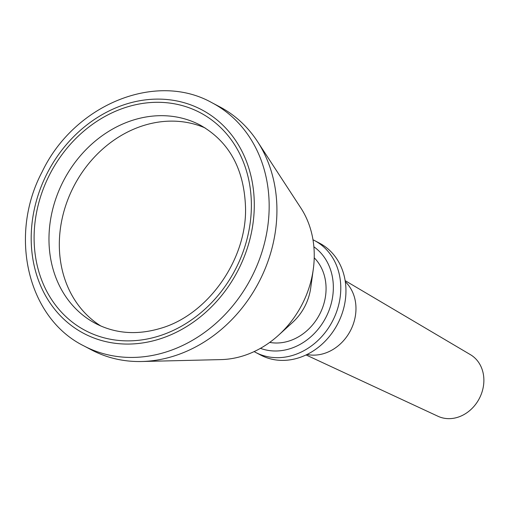 <?xml version="1.0" encoding="UTF-8"?>
<svg xmlns="http://www.w3.org/2000/svg" width="509" height="509" viewBox="0 0 509 509"><rect width="100%" height="100%" fill="white"/><g stroke="black" fill="none" stroke-linecap="round" stroke-linejoin="round"><path stroke-width="0.76" d="M254.144 351.598A63.211 53.534 -62.2 0 0 255.575 352.387A63.211 53.534 -62.2 0 0 315.612 342.582A63.211 53.534 -62.2 0 0 340.184 279.307A63.211 53.534 -62.2 0 0 314.441 240.502A63.211 53.534 -62.2 0 0 312.984 239.764M313.875 246.808A57.714 48.877 117.8 0 1 332.797 279.441A57.714 48.877 117.8 0 1 312.66 335.126A57.714 48.877 117.8 0 1 260.455 348.347M314.441 240.502L319.614 243.226A63.211 53.534 117.8 0 1 345.356 282.031A63.211 53.534 117.8 0 1 320.785 345.306A63.211 53.534 117.8 0 1 260.748 355.104L255.575 352.387M314.218 257.796A49.468 41.897 117.8 0 1 325.601 281.674A49.468 41.897 117.8 0 1 269.706 342.411M211.903 102.697L219.659 106.782A137.417 116.383 117.8 0 1 257.497 141.54A137.417 116.383 117.8 0 1 275.623 191.149A137.417 116.383 117.8 0 1 141.763 361.505A137.417 116.383 117.8 0 1 91.69 350.007L83.928 345.923A137.417 116.383 -62.2 0 0 165.654 352.133A137.417 116.383 -62.2 0 0 267.861 187.07A137.417 116.383 -62.2 0 0 211.903 102.697C155.461 70.967 73.913 105.077 42.19 171.743C8.392 235.183 27.41 318.061 83.928 345.923M345.147 280.656L470.437 354.671A34.841 29.509 117.8 0 1 483.55 375.464A34.841 29.509 117.8 0 1 470.539 409.866A34.841 29.509 117.8 0 1 438.02 416.286L306.062 354.951M345.312 281.712A42.323 35.846 117.8 0 1 355.575 302.664A42.323 35.846 117.8 0 1 307.022 354.487M257.497 141.54L300.857 208.003A94.706 80.206 117.8 0 1 313.353 242.195A94.706 80.206 117.8 0 1 313.289 269.267A94.706 80.206 117.8 0 1 278.627 335.138A94.706 80.206 117.8 0 1 221.097 359.596L141.763 361.505M313.289 269.267L310.706 287.992A49.468 41.897 117.8 0 1 292.599 322.407L278.627 335.138M100.922 326.046A112.133 94.967 117.8 0 1 60.386 260.15A112.133 94.967 117.8 0 1 101.425 150.168A112.133 94.967 117.8 0 1 205.146 127.963M35.267 254.964A123.127 104.275 -62.2 0 0 158.636 336.118A123.127 104.275 -62.2 0 0 250.212 188.222A123.127 104.275 -62.2 0 0 126.849 107.062A123.127 104.275 -62.2 0 0 35.267 254.964M95.705 323.546A112.133 94.967 117.8 0 1 50.035 254.704A112.133 94.967 117.8 0 1 93.624 142.463A112.133 94.967 117.8 0 1 200.126 125.074C229.406 141.642 244.555 169.567 245.561 208.843C246.299 260.646 207.341 315.026 160.545 328.343C137.067 335.304 115.454 333.707 95.705 323.546M253.094 187.325A126.423 107.068 117.8 0 1 159.056 339.185A126.423 107.068 117.8 0 1 32.391 255.855A126.423 107.068 117.8 0 1 126.423 103.995A126.423 107.068 117.8 0 1 253.094 187.325"/></g></svg>
